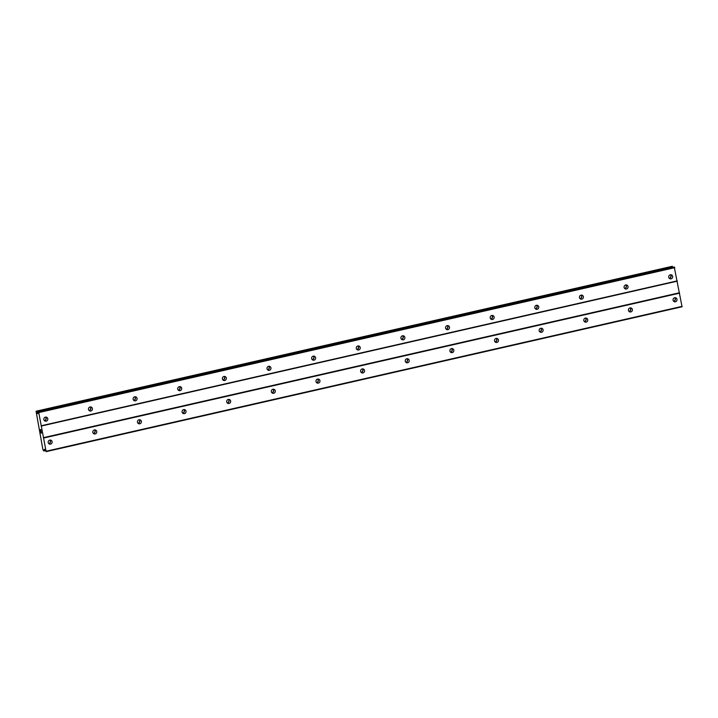 <?xml version="1.0" encoding="UTF-8"?>
<svg xmlns="http://www.w3.org/2000/svg" width="718" height="718" viewBox="0 0 718 718"><rect width="100%" height="100%" fill="white"/><g stroke="black" fill="none" stroke-linecap="round" stroke-linejoin="round"><path stroke-width="1.08" d="M671.079 278.817A2.064 1.983 -71.3 0 1 668.709 276.708A2.064 1.983 -71.3 0 1 671.357 274.85A2.064 1.983 -71.3 0 1 671.079 278.817M670.495 274.761A2.064 1.983 -71.3 0 1 669.293 278.306M626.437 288.986A2.064 1.983 -71.3 0 1 624.077 286.877A2.064 1.983 -71.3 0 1 626.724 285.019A2.064 1.983 -71.3 0 1 626.437 288.986M625.863 284.929A2.064 1.983 -71.3 0 1 624.66 288.474M581.804 299.155A2.064 1.983 -71.3 0 1 579.444 297.046A2.064 1.983 -71.3 0 1 582.092 295.188A2.064 1.983 -71.3 0 1 581.804 299.155M581.23 295.098A2.064 1.983 -71.3 0 1 580.027 298.643M537.172 309.314A2.064 1.983 -71.3 0 1 534.811 307.214A2.064 1.983 -71.3 0 1 537.459 305.356A2.064 1.983 -71.3 0 1 537.172 309.314M536.597 305.267A2.064 1.983 -71.3 0 1 535.395 308.812M492.539 319.483A2.064 1.983 -71.3 0 1 490.17 317.374A2.064 1.983 -71.3 0 1 492.817 315.516A2.064 1.983 -71.3 0 1 492.539 319.483M491.956 315.435A2.064 1.983 -71.3 0 1 490.762 318.98M447.906 329.652A2.064 1.983 -71.3 0 1 445.537 327.543A2.064 1.983 -71.3 0 1 448.185 325.685A2.064 1.983 -71.3 0 1 447.906 329.652M447.323 325.604A2.064 1.983 -71.3 0 1 446.12 329.14M403.265 339.82A2.064 1.983 -71.3 0 1 400.904 337.711A2.064 1.983 -71.3 0 1 403.552 335.853A2.064 1.983 -71.3 0 1 403.265 339.82M402.69 335.773A2.064 1.983 -71.3 0 1 401.488 339.309M358.632 349.989A2.064 1.983 -71.3 0 1 356.272 347.88A2.064 1.983 -71.3 0 1 358.919 346.022A2.064 1.983 -71.3 0 1 358.632 349.989M358.058 345.941A2.064 1.983 -71.3 0 1 356.855 349.478M313.999 360.158A2.064 1.983 -71.3 0 1 311.639 358.049A2.064 1.983 -71.3 0 1 314.287 356.191A2.064 1.983 -71.3 0 1 313.999 360.158M313.425 356.11A2.064 1.983 -71.3 0 1 312.222 359.646M269.367 370.326A2.064 1.983 -71.3 0 1 266.997 368.217A2.064 1.983 -71.3 0 1 269.645 366.359A2.064 1.983 -71.3 0 1 269.367 370.326M268.783 366.279A2.064 1.983 -71.3 0 1 267.581 369.815M224.725 380.495A2.064 1.983 -71.3 0 1 222.365 378.386A2.064 1.983 -71.3 0 1 225.012 376.528A2.064 1.983 -71.3 0 1 224.725 380.495M224.151 376.438A2.064 1.983 -71.3 0 1 222.948 379.984M180.092 390.664A2.064 1.983 -71.3 0 1 177.732 388.555A2.064 1.983 -71.3 0 1 180.38 386.697A2.064 1.983 -71.3 0 1 180.092 390.664M179.518 386.607A2.064 1.983 -71.3 0 1 178.315 390.152M135.46 400.832A2.064 1.983 -71.3 0 1 133.099 398.723A2.064 1.983 -71.3 0 1 135.747 396.866A2.064 1.983 -71.3 0 1 135.46 400.832M134.885 396.776A2.064 1.983 -71.3 0 1 133.683 400.321M90.827 410.992A2.064 1.983 -71.3 0 1 88.458 408.892A2.064 1.983 -71.3 0 1 91.105 407.034A2.064 1.983 -71.3 0 1 90.827 410.992M90.244 406.944A2.064 1.983 -71.3 0 1 89.05 410.49M46.194 421.161A2.064 1.983 -71.3 0 1 43.825 419.052A2.064 1.983 -71.3 0 1 46.473 417.194A2.064 1.983 -71.3 0 1 46.194 421.161M45.611 417.113A2.064 1.983 -71.3 0 1 44.408 420.658M675.414 301.775A2.064 1.983 -71.3 0 1 673.053 299.666A2.064 1.983 -71.3 0 1 675.701 297.808A2.064 1.983 -71.3 0 1 675.414 301.775M674.839 297.728A2.064 1.983 -71.3 0 1 673.637 301.264M630.781 311.944A2.064 1.983 -71.3 0 1 628.421 309.835A2.064 1.983 -71.3 0 1 631.068 307.977A2.064 1.983 -71.3 0 1 630.781 311.944M630.207 307.896A2.064 1.983 -71.3 0 1 629.004 311.433M586.148 322.113A2.064 1.983 -71.3 0 1 583.779 320.004A2.064 1.983 -71.3 0 1 586.426 318.146A2.064 1.983 -71.3 0 1 586.148 322.113M585.565 318.056A2.064 1.983 -71.3 0 1 584.362 321.601M541.507 332.281A2.064 1.983 -71.3 0 1 539.146 330.172A2.064 1.983 -71.3 0 1 541.794 328.314A2.064 1.983 -71.3 0 1 541.507 332.281M540.932 328.225A2.064 1.983 -71.3 0 1 539.73 331.77M496.874 342.45A2.064 1.983 -71.3 0 1 494.514 340.341A2.064 1.983 -71.3 0 1 497.161 338.483A2.064 1.983 -71.3 0 1 496.874 342.45M496.3 338.393A2.064 1.983 -71.3 0 1 495.097 341.939M452.241 352.61A2.064 1.983 -71.3 0 1 449.881 350.51A2.064 1.983 -71.3 0 1 452.528 348.652A2.064 1.983 -71.3 0 1 452.241 352.61M451.667 348.562A2.064 1.983 -71.3 0 1 450.464 352.107M407.609 362.778A2.064 1.983 -71.3 0 1 405.239 360.669A2.064 1.983 -71.3 0 1 407.887 358.812A2.064 1.983 -71.3 0 1 407.609 362.778M407.025 358.731A2.064 1.983 -71.3 0 1 405.832 362.276M362.976 372.947A2.064 1.983 -71.3 0 1 360.607 370.838A2.064 1.983 -71.3 0 1 363.254 368.98A2.064 1.983 -71.3 0 1 362.976 372.947M362.393 368.899A2.064 1.983 -71.3 0 1 361.19 372.436M318.334 383.116A2.064 1.983 -71.3 0 1 315.974 381.007A2.064 1.983 -71.3 0 1 318.621 379.149A2.064 1.983 -71.3 0 1 318.334 383.116M317.76 379.068A2.064 1.983 -71.3 0 1 316.557 382.604M273.702 393.284A2.064 1.983 -71.3 0 1 271.341 391.175A2.064 1.983 -71.3 0 1 273.989 389.318A2.064 1.983 -71.3 0 1 273.702 393.284M273.127 389.237A2.064 1.983 -71.3 0 1 271.925 392.773M229.069 403.453A2.064 1.983 -71.3 0 1 226.7 401.344A2.064 1.983 -71.3 0 1 229.356 399.486A2.064 1.983 -71.3 0 1 229.069 403.453M228.486 399.405A2.064 1.983 -71.3 0 1 227.292 402.942M184.436 413.622A2.064 1.983 -71.3 0 1 182.067 411.513A2.064 1.983 -71.3 0 1 184.714 409.655A2.064 1.983 -71.3 0 1 184.436 413.622M183.853 409.574A2.064 1.983 -71.3 0 1 182.65 413.11M139.795 423.791A2.064 1.983 -71.3 0 1 137.434 421.681A2.064 1.983 -71.3 0 1 140.082 419.824A2.064 1.983 -71.3 0 1 139.795 423.791M139.22 419.734A2.064 1.983 -71.3 0 1 138.018 423.279M95.162 433.959A2.064 1.983 -71.3 0 1 92.802 431.85A2.064 1.983 -71.3 0 1 95.449 429.992A2.064 1.983 -71.3 0 1 95.162 433.959M94.588 429.902A2.064 1.983 -71.3 0 1 93.385 433.448M50.529 444.128A2.064 1.983 -71.3 0 1 48.169 442.019A2.064 1.983 -71.3 0 1 50.816 440.161A2.064 1.983 -71.3 0 1 50.529 444.128M49.955 440.071A2.064 1.983 -71.3 0 1 48.752 443.616M670.908 275.371A3.249 3.114 -71.3 0 1 669.993 278.081M626.275 285.54A3.249 3.114 -71.3 0 1 625.36 288.25M581.643 295.708A3.249 3.114 -71.3 0 1 580.727 298.41M537.01 305.868A3.249 3.114 -71.3 0 1 536.086 308.578M492.377 316.037A3.249 3.114 -71.3 0 1 491.453 318.747M447.736 326.205A3.249 3.114 -71.3 0 1 446.82 328.916M403.103 336.374A3.249 3.114 -71.3 0 1 402.188 339.084M358.47 346.543A3.249 3.114 -71.3 0 1 357.546 349.253M313.838 356.711A3.249 3.114 -71.3 0 1 312.913 359.422M269.196 366.88A3.249 3.114 -71.3 0 1 268.281 369.591M224.563 377.049A3.249 3.114 -71.3 0 1 223.648 379.759M179.931 387.217A3.249 3.114 -71.3 0 1 179.015 389.919M135.298 397.386A3.249 3.114 -71.3 0 1 134.374 400.088M90.665 407.546A3.249 3.114 -71.3 0 1 89.741 410.256M46.024 417.714A3.249 3.114 -71.3 0 1 45.108 420.425M675.252 298.329A3.249 3.114 -71.3 0 1 674.328 301.039M630.619 308.498A3.249 3.114 -71.3 0 1 629.695 311.208M585.978 318.666A3.249 3.114 -71.3 0 1 585.062 321.377M541.345 328.835A3.249 3.114 -71.3 0 1 540.43 331.545M496.712 339.004A3.249 3.114 -71.3 0 1 495.788 341.705M452.08 349.163A3.249 3.114 -71.3 0 1 451.155 351.874M407.438 359.332A3.249 3.114 -71.3 0 1 406.523 362.043M362.805 369.501A3.249 3.114 -71.3 0 1 361.89 372.211M318.173 379.669A3.249 3.114 -71.3 0 1 317.257 382.38M273.54 389.838A3.249 3.114 -71.3 0 1 272.616 392.549M228.907 400.007A3.249 3.114 -71.3 0 1 227.983 402.717M184.266 410.175A3.249 3.114 -71.3 0 1 183.35 412.886M139.633 420.344A3.249 3.114 -71.3 0 1 138.718 423.055M95 430.513A3.249 3.114 -71.3 0 1 94.076 433.223M50.368 440.681A3.249 3.114 -71.3 0 1 49.443 443.383M40.657 431.653L41.42 432.936M41.141 432.846L41.025 432.245M41.213 431.841L41.482 433.089L40.89 432.891L41.482 433.089M40.648 430.845L40.405 429.741M40.37 429.588L41.016 430.809M40.791 429.642L41.105 431.114M44.058 449.854L43.556 450.832L42.829 449.217L36.071 411.226L37.507 413.577L38.242 411.97L38.745 412.563L46.06 451.245L44.624 449.333L44.058 449.854L44.857 449.665M36.071 411.226L672.12 266.333L36.071 411.226M43.942 450.958L45.279 450.653L43.942 450.958M46.015 451.667L682.055 306.774L674.256 267.096M672.829 267.41L672.12 266.333M41.195 426.061L677.236 281.169M43.385 437.675L679.434 292.782M41.24 425.765L677.28 280.873M38.745 412.563L674.794 267.67M38.53 412.06L674.579 267.168M37.507 413.577L38.027 413.46M37.067 412.742L38.117 412.5M44.076 449.827L44.848 449.656M46.06 451.245L682.1 306.362M43.565 438.052L679.605 293.159M38.278 411.97L674.319 267.087M37.282 413.254L38.063 413.083M37.04 412.706L38.126 412.464M36.519 411.504L672.569 266.611M36.456 411.351L672.497 266.468M43.951 450.841L45.234 450.554M38.242 411.97L674.283 267.078"/></g></svg>
